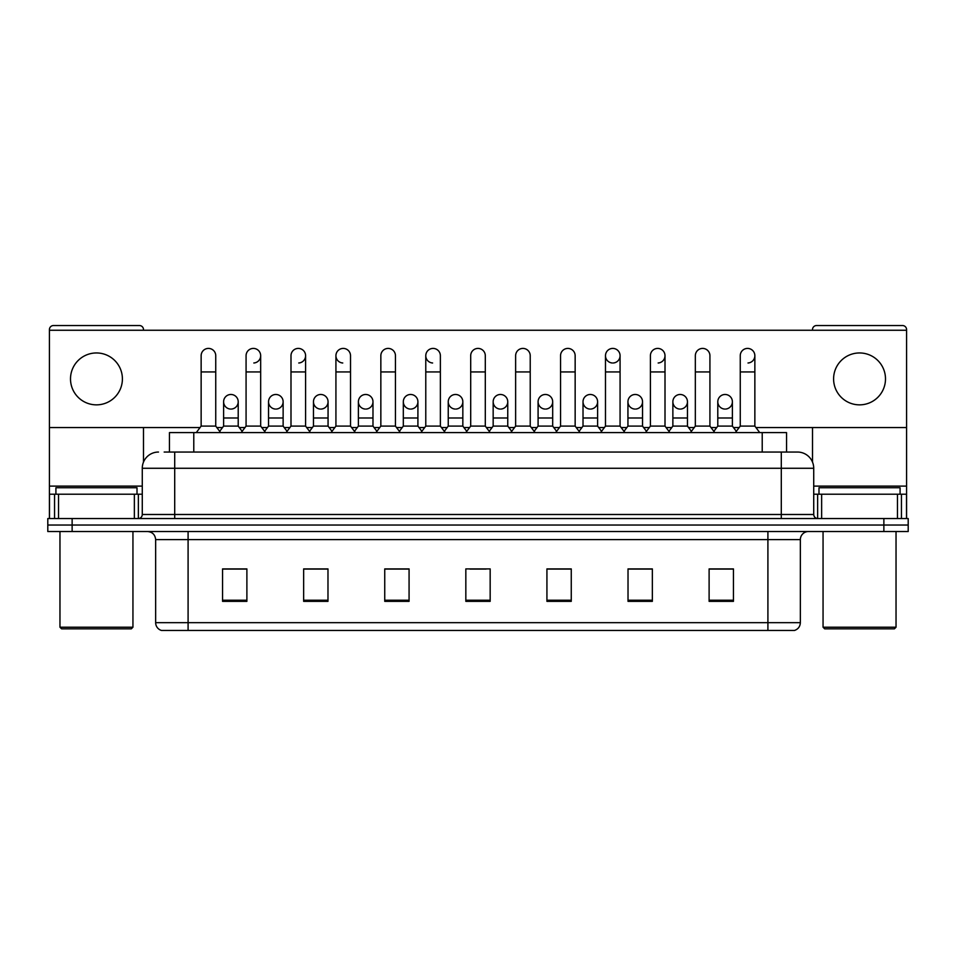 <?xml version="1.0" encoding="UTF-8"?>
<svg xmlns="http://www.w3.org/2000/svg" width="956" height="956" viewBox="0 0 956 956"><rect width="100%" height="100%" fill="white"/><g stroke="black" fill="none" stroke-linecap="round" stroke-linejoin="round"><path stroke-width="1.43" d="M169.451 452.045L169.451 432.59L786.549 432.59L786.549 452.045M800.351 622.667C800.124 626.562 798.176 629.156 794.508 630.458L767.907 630.458L767.907 622.667L800.351 622.667L800.351 539.626A8.114 8.114 0 0 1 808.453 531.524M767.907 630.458L161.492 630.458A8.114 8.114 0 0 1 155.649 622.667L155.649 539.626C155.171 534.703 152.47 532.002 147.547 531.524M72.13 518.546L908.2 518.546L908.2 525.035L47.8 525.035L47.8 531.524L72.13 531.524L72.13 525.035L47.8 525.035L47.8 518.546L72.13 518.546L72.13 525.035L908.2 525.035L908.2 531.524L72.13 531.524M733.443 601.348L733.443 568.904L709.113 568.904L709.113 601.348L733.443 601.348M652.351 601.348L652.351 568.904L628.02 568.904L628.02 601.348L652.351 601.348M571.258 601.348L571.258 568.904L546.928 568.904L546.928 601.348L571.258 601.348M246.887 601.348L246.887 568.904L222.557 568.904L222.557 601.348L246.887 601.348M327.98 601.348L327.98 568.904L303.649 568.904L303.649 601.348L327.98 601.348M409.072 601.348L409.072 568.904L384.742 568.904L384.742 601.348L409.072 601.348M490.165 601.348L490.165 568.904L465.835 568.904L465.835 601.348L490.165 601.348M649.59 569.071L643.352 569.071M709.113 569.071L733.204 569.071M716.976 569.071L710.738 569.071M402.5 569.071L396.262 569.071M312.648 569.071L306.41 569.071M245.262 569.071L239.024 569.071M222.796 569.071L246.887 569.071M559.738 569.071L553.5 569.071M469.886 569.071L486.114 569.071M409.072 569.071L384.742 569.071M327.98 569.071L303.649 569.071M571.258 569.071L546.928 569.071M652.351 569.071L628.02 569.071M164.54 452.045L797.256 452.045M164.169 452.045L174.709 452.045L174.709 468.273L142.277 468.273L142.277 514.495A4.051 4.051 0 0 1 138.214 518.546M158.493 452.045A16.216 16.216 0 0 0 142.277 468.273M797.507 452.045A16.216 16.216 0 0 1 813.723 468.273L813.723 514.495C813.938 516.933 815.301 518.283 817.786 518.546M201.142 371.932L215.745 371.932L215.745 426.101L201.142 426.101L201.142 355.716A7.301 7.301 0 0 1 208.91 348.426A7.301 7.301 0 0 1 215.745 355.716A7.301 7.301 0 0 0 208.91 348.426M201.142 426.101L196.279 432.59M215.745 426.101L220.609 432.59M230.456 409.06A7.301 7.301 0 0 1 223.608 401.771A7.301 7.301 0 0 1 231.364 394.493A7.301 7.301 0 0 1 238.211 401.771L238.211 417.987L223.608 417.987L223.608 401.771A7.301 7.301 0 0 1 230.91 394.47M238.211 417.987L238.211 426.101L223.608 426.101L223.608 417.987M223.608 426.101L219.677 431.347M238.211 426.101L242.143 431.347M246.074 371.932L260.665 371.932L260.665 426.101L246.074 426.101L246.074 355.716A7.301 7.301 0 0 1 253.83 348.426A7.301 7.301 0 0 1 260.665 355.716A7.301 7.301 0 0 1 253.83 362.993M246.074 426.101L241.211 432.59M260.665 426.101L265.541 432.59M290.994 371.932L305.597 371.932L305.597 426.101L290.994 426.101L290.994 355.716A7.301 7.301 0 0 1 298.75 348.426A7.301 7.301 0 0 1 305.597 355.716A7.301 7.301 0 0 1 298.75 362.993M290.994 426.101L286.131 432.59M305.597 426.101L310.461 432.59M335.926 371.932L350.517 371.932L350.517 426.101L335.926 426.101L335.926 355.716A7.301 7.301 0 0 1 343.682 348.426A7.301 7.301 0 0 1 350.517 355.716A7.301 7.301 0 0 0 343.682 348.426M335.926 426.101L331.063 432.59M350.517 426.101L355.381 432.59M380.846 371.932L395.449 371.932L395.449 426.101L380.846 426.101L380.846 355.716A7.301 7.301 0 0 1 388.602 348.426A7.301 7.301 0 0 1 395.449 355.716A7.301 7.301 0 0 0 388.602 348.426M380.846 426.101L375.983 432.59M395.449 426.101L400.313 432.59M275.376 409.06A7.301 7.301 0 0 1 268.54 401.771A7.301 7.301 0 0 1 276.296 394.493A7.301 7.301 0 0 1 283.131 401.771L283.131 417.987L268.54 417.987L268.54 401.771A7.301 7.301 0 0 1 275.83 394.47M283.131 417.987L283.131 426.101L268.54 426.101L268.54 417.987M268.54 426.101L264.609 431.347M283.131 426.101L287.063 431.347M320.296 409.06A7.301 7.301 0 0 1 313.46 401.771A7.301 7.301 0 0 1 321.216 394.493A7.301 7.301 0 0 1 328.063 401.771L328.063 417.987L313.46 417.987L313.46 401.771A7.301 7.301 0 0 1 320.762 394.47M328.063 417.987L328.063 426.101L313.46 426.101L313.46 417.987M313.46 426.101L309.529 431.347M328.063 426.101L331.995 431.347M365.682 394.47A7.301 7.301 0 0 0 358.392 401.544A7.301 7.301 0 0 0 365.228 409.06A7.301 7.301 0 0 1 358.392 401.771A7.301 7.301 0 0 1 366.148 394.493A7.301 7.301 0 0 1 372.983 401.771L372.983 417.987L358.392 417.987L358.392 401.771M372.983 417.987L372.983 426.101L358.392 426.101L358.392 417.987M358.392 426.101L354.449 431.347M372.983 426.101L376.915 431.347M134.366 518.546L134.366 494.216L58.543 494.216L58.543 518.546M143.496 330.25L143.496 329.605A4.051 4.051 0 0 0 139.433 325.542L53.476 325.542A4.051 4.051 0 0 0 49.425 329.605L49.425 494.216L58.543 494.216M143.496 427.559L143.496 462.106M134.366 494.216L142.277 494.216M49.425 518.546L49.425 494.216M897.457 518.546L897.457 494.216L821.634 494.216L821.634 518.546M906.575 518.546L906.575 494.216L906.575 518.546M755.945 427.559L906.575 427.559L906.575 329.605A4.051 4.051 0 0 0 902.524 325.542L816.567 325.542A4.051 4.051 0 0 0 812.504 329.605L812.504 330.25M812.504 427.559L812.504 462.106M906.575 427.559L906.575 494.216L901.448 494.216L901.448 518.546M813.723 494.216L821.634 494.216M897.457 494.216L901.448 494.216M137.007 494.216L137.007 487.727L55.914 487.727L55.914 494.216M59.965 531.524L59.965 627.208L132.944 627.208L132.944 531.524M132.944 627.208L131.331 628.833L61.59 628.833L59.965 627.208M900.086 494.216L900.086 487.727L818.993 487.727L818.993 494.216M823.056 531.524L823.056 627.208L896.035 627.208L896.035 531.524M896.035 627.208L894.41 628.833L824.67 628.833L823.056 627.208M725.09 394.47A7.301 7.301 0 0 0 717.801 401.544A7.301 7.301 0 0 0 724.636 409.06M680.17 394.47A7.301 7.301 0 0 0 672.869 401.544A7.301 7.301 0 0 0 679.704 409.06M635.238 394.47A7.301 7.301 0 0 0 627.949 401.544A7.301 7.301 0 0 0 634.784 409.06M590.318 394.47A7.301 7.301 0 0 0 583.017 401.544A7.301 7.301 0 0 0 589.852 409.06A7.301 7.301 0 0 1 583.017 401.771A7.301 7.301 0 0 1 590.772 394.493A7.301 7.301 0 0 1 597.608 401.771L597.608 417.987L583.017 417.987L583.017 401.771M545.386 394.47A7.301 7.301 0 0 0 538.097 401.544A7.301 7.301 0 0 0 544.932 409.06A7.301 7.301 0 0 1 538.085 401.771A7.301 7.301 0 0 1 545.852 394.493A7.301 7.301 0 0 1 552.688 401.771L552.688 417.987L538.085 417.987L538.085 401.771M605.483 371.932L620.074 371.932L620.074 426.101L605.483 426.101L605.483 355.716A7.301 7.301 0 0 1 612.772 348.414A7.301 7.301 0 0 0 605.483 355.477A7.301 7.301 0 0 0 612.318 362.993M500.466 394.47A7.301 7.301 0 0 0 493.165 401.544A7.301 7.301 0 0 0 500 409.06A7.301 7.301 0 0 1 493.165 401.771A7.301 7.301 0 0 1 500.92 394.493A7.301 7.301 0 0 1 507.755 401.771L507.755 417.987L493.165 417.987L493.165 401.771M455.534 394.47A7.301 7.301 0 0 0 448.245 401.544A7.301 7.301 0 0 0 455.08 409.06A7.301 7.301 0 0 1 448.245 401.771A7.301 7.301 0 0 1 456 394.493A7.301 7.301 0 0 1 462.835 401.771L462.835 417.987L448.245 417.987L448.245 401.771M410.614 394.47A7.301 7.301 0 0 0 403.312 401.544A7.301 7.301 0 0 0 410.148 409.06A7.301 7.301 0 0 1 403.312 401.771A7.301 7.301 0 0 1 411.068 394.493A7.301 7.301 0 0 1 417.915 401.771L417.915 417.987L403.312 417.987L403.312 401.771M343.228 348.414A7.301 7.301 0 0 0 335.926 355.477A7.301 7.301 0 0 0 342.762 362.993M425.779 371.932L440.369 371.932L440.369 426.101L425.779 426.101L425.779 355.716A7.301 7.301 0 0 1 433.08 348.414A7.301 7.301 0 0 0 425.779 355.477A7.301 7.301 0 0 0 432.614 362.993M859.54 352.955A25.955 25.955 0 0 0 833.596 378.899A25.955 25.955 0 0 0 859.54 404.854A25.955 25.955 0 0 0 885.495 378.899A25.955 25.955 0 0 0 859.54 352.955M96.46 352.955A25.955 25.955 0 0 0 70.505 378.899A25.955 25.955 0 0 0 96.46 404.854A25.955 25.955 0 0 0 122.404 378.899A25.955 25.955 0 0 0 96.46 352.955M680.624 409.06A7.301 7.301 0 0 0 687.46 401.771A7.301 7.301 0 0 0 680.624 394.493A7.301 7.301 0 0 1 687.46 401.771L687.46 417.987L672.869 417.987L672.869 401.771A7.301 7.301 0 0 1 680.624 394.493M590.772 409.06A7.301 7.301 0 0 0 597.608 401.771A7.301 7.301 0 0 0 590.772 394.493M748.01 362.993A7.301 7.301 0 0 0 754.858 355.716A7.301 7.301 0 0 0 748.01 348.426A7.301 7.301 0 0 1 754.858 355.716L754.858 371.932L740.255 371.932L740.255 355.716A7.301 7.301 0 0 1 748.01 348.426M658.158 362.993A7.301 7.301 0 0 0 665.006 355.716A7.301 7.301 0 0 0 658.158 348.426A7.301 7.301 0 0 1 665.006 355.716L665.006 371.932L650.403 371.932L650.403 355.716A7.301 7.301 0 0 1 658.158 348.426M456 409.06A7.301 7.301 0 0 0 462.835 401.771A7.301 7.301 0 0 0 456 394.493M366.148 409.06A7.301 7.301 0 0 0 372.983 401.771A7.301 7.301 0 0 0 366.148 394.493M276.296 409.06A7.301 7.301 0 0 0 283.131 401.771A7.301 7.301 0 0 0 276.296 394.493M231.364 409.06A7.301 7.301 0 0 0 238.211 401.771A7.301 7.301 0 0 0 231.364 394.493M49.425 427.559L200.055 427.559M216.845 427.559L222.521 427.559M239.299 427.559L244.975 427.559M261.765 427.559L267.441 427.559M284.231 427.559L289.907 427.559M306.685 427.559L312.361 427.559M329.151 427.559L334.827 427.559M351.617 427.559L357.293 427.559M374.083 427.559L379.759 427.559M396.537 427.559L402.213 427.559M419.003 427.559L424.679 427.559M441.469 427.559L447.145 427.559M463.935 427.559L469.611 427.559M486.389 427.559L492.065 427.559M508.855 427.559L514.531 427.559M531.321 427.559L536.997 427.559M553.787 427.559L559.463 427.559M576.241 427.559L581.917 427.559M598.707 427.559L604.383 427.559M621.173 427.559L626.849 427.559M643.639 427.559L649.315 427.559M666.093 427.559L671.769 427.559M688.559 427.559L694.235 427.559M711.025 427.559L716.701 427.559M733.479 427.559L739.155 427.559M906.575 330.25L49.425 330.25M321.216 409.06A7.301 7.301 0 0 0 328.063 401.771A7.301 7.301 0 0 0 321.216 394.493M411.068 409.06A7.301 7.301 0 0 0 417.915 401.771A7.301 7.301 0 0 0 411.068 394.493M500.92 409.06A7.301 7.301 0 0 0 507.755 401.771A7.301 7.301 0 0 0 500.92 394.493M613.238 362.993A7.301 7.301 0 0 0 620.074 355.716A7.301 7.301 0 0 0 613.238 348.426A7.301 7.301 0 0 1 620.074 355.716L620.074 371.932M545.852 409.06A7.301 7.301 0 0 0 552.688 401.771A7.301 7.301 0 0 0 545.852 394.493M635.704 409.06A7.301 7.301 0 0 0 642.54 401.771A7.301 7.301 0 0 0 635.704 394.493A7.301 7.301 0 0 1 642.54 401.771L642.54 417.987L627.937 417.987L627.937 401.771A7.301 7.301 0 0 1 635.704 394.493M725.544 409.06A7.301 7.301 0 0 0 732.392 401.771A7.301 7.301 0 0 0 725.544 394.493A7.301 7.301 0 0 1 732.392 401.771L732.392 417.987L717.789 417.987L717.789 401.771A7.301 7.301 0 0 1 725.544 394.493M433.08 348.414A7.301 7.301 0 0 1 440.369 355.716A7.301 7.301 0 0 0 433.534 348.426M425.779 426.101L420.915 432.59M440.369 426.101L445.233 432.59M470.699 371.932L485.301 371.932L485.301 426.101L470.699 426.101L470.699 355.716A7.301 7.301 0 0 1 478.454 348.426A7.301 7.301 0 0 1 485.301 355.716A7.301 7.301 0 0 0 478.454 348.426M470.699 426.101L465.835 432.59M485.301 426.101L490.165 432.59M515.631 371.932L530.221 371.932L530.221 426.101L515.631 426.101L515.631 355.716A7.301 7.301 0 0 1 523.386 348.426A7.301 7.301 0 0 1 530.221 355.716A7.301 7.301 0 0 0 523.386 348.426M515.631 426.101L510.767 432.59M530.221 426.101L535.085 432.59M417.915 417.987L417.915 426.101L403.312 426.101L403.312 417.987M403.312 426.101L399.381 431.347M417.915 426.101L421.847 431.347M462.835 417.987L462.835 426.101L448.245 426.101L448.245 417.987M448.245 426.101L444.301 431.347M462.835 426.101L466.767 431.347M507.755 417.987L507.755 426.101L493.165 426.101L493.165 417.987M493.165 426.101L489.233 431.347M507.755 426.101L511.699 431.347M560.551 371.932L575.154 371.932L575.154 426.101L560.551 426.101L560.551 355.716A7.301 7.301 0 0 1 568.306 348.426A7.301 7.301 0 0 1 575.154 355.716A7.301 7.301 0 0 0 568.306 348.426M560.551 426.101L555.687 432.59M575.154 426.101L580.017 432.59M605.483 426.101L600.619 432.59M620.074 426.101L624.937 432.59M665.006 371.932L665.006 426.101L650.403 426.101L650.403 371.932M650.403 426.101L645.539 432.59M665.006 426.101L669.869 432.59M695.335 371.932L709.926 371.932L709.926 426.101L695.335 426.101L695.335 355.716A7.301 7.301 0 0 1 703.09 348.426A7.301 7.301 0 0 1 709.926 355.716A7.301 7.301 0 0 0 703.09 348.426M695.335 426.101L690.459 432.59M709.926 426.101L714.789 432.59M754.858 371.932L754.858 426.101L740.255 426.101L740.255 371.932M740.255 426.101L735.391 432.59M754.858 426.101L759.721 432.59M552.688 417.987L552.688 426.101L538.085 426.101L538.085 417.987M538.085 426.101L534.153 431.347M552.688 426.101L556.619 431.347M597.608 417.987L597.608 426.101L583.017 426.101L583.017 417.987M583.017 426.101L579.085 431.347M597.608 426.101L601.551 431.347M642.54 417.987L642.54 426.101L627.937 426.101L627.937 417.987M627.937 426.101L624.005 431.347M642.54 426.101L646.471 431.347M687.46 417.987L687.46 426.101L672.869 426.101L672.869 417.987M672.869 426.101L668.937 431.347M687.46 426.101L691.391 431.347M732.392 417.987L732.392 426.101L717.789 426.101L717.789 417.987M717.789 426.101L713.857 431.347M732.392 426.101L736.323 431.347M193.781 452.045L193.781 432.59M762.219 452.045L762.219 432.59M767.907 531.524L767.907 539.626L155.649 539.626M800.351 539.626L767.907 539.626L767.907 622.667L188.093 622.667L188.093 630.458M155.649 622.667L188.093 622.667L188.093 531.524M883.87 531.524L883.87 518.546M490.165 600.213L465.835 600.213M409.072 600.213L384.742 600.213M327.98 600.213L303.649 600.213M246.887 600.213L222.557 600.213M571.258 600.213L546.928 600.213M652.351 600.213L628.02 600.213M733.443 600.213L709.113 600.213M174.709 518.546L174.709 514.495L813.723 514.495M142.277 514.495L174.709 514.495L174.709 468.273L781.291 468.273L781.291 518.546M813.723 468.273L781.291 468.273L781.291 452.045M253.83 348.426A7.301 7.301 0 0 1 260.665 355.716L260.665 371.932M298.75 348.426A7.301 7.301 0 0 1 305.597 355.716L305.597 371.932M142.277 486.114L49.425 486.114M138.357 494.216L138.357 518.546M49.485 494.216L49.485 518.546M54.552 518.546L54.552 494.216M906.575 486.114L813.723 486.114M906.515 518.546L906.515 494.216M817.643 518.546L817.643 494.216M215.745 371.932L215.745 355.716M350.517 371.932L350.517 355.716M395.449 371.932L395.449 355.716M440.369 371.932L440.369 355.716M485.301 371.932L485.301 355.716M530.221 371.932L530.221 355.716M575.154 371.932L575.154 355.716M709.926 371.932L709.926 355.716"/></g></svg>

